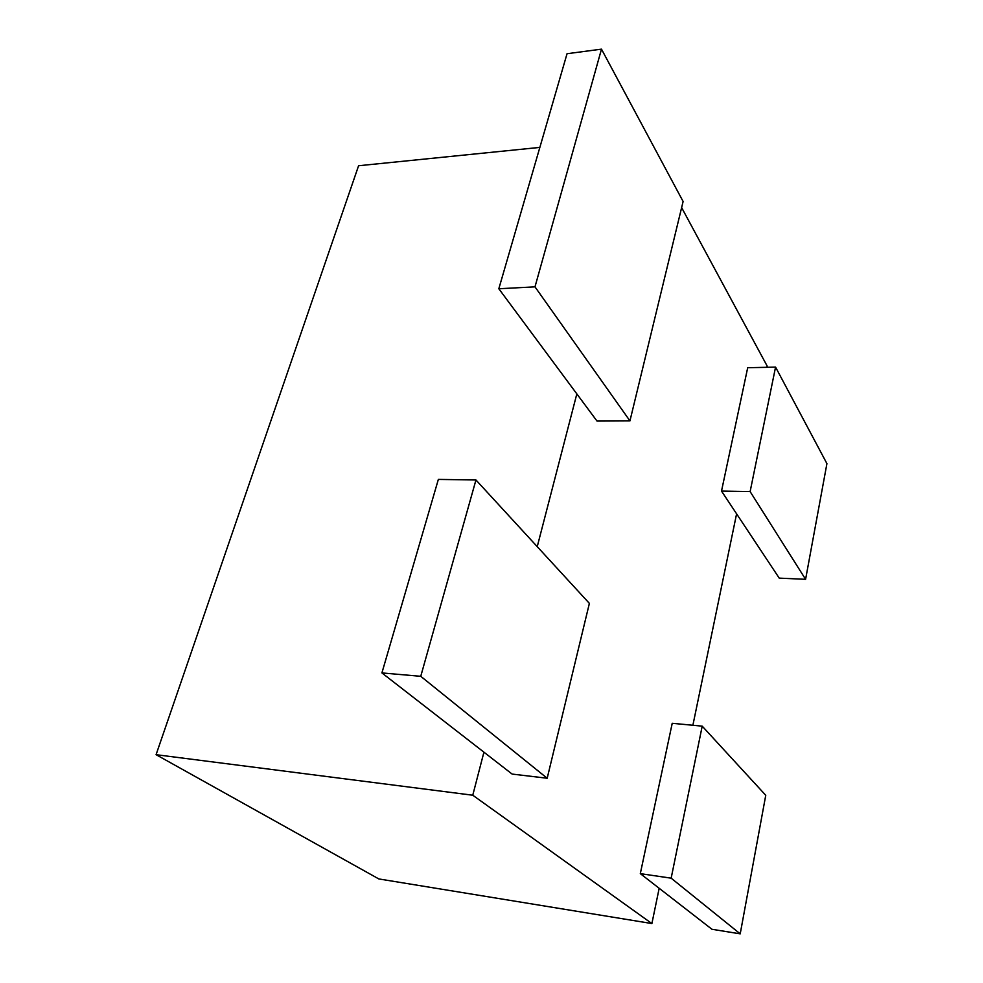 <?xml version="1.0" encoding="UTF-8"?>
<svg xmlns="http://www.w3.org/2000/svg" width="983" height="983" viewBox="0 0 983 983"><rect width="100%" height="100%" fill="white"/><g stroke="black" fill="none" stroke-linecap="round" stroke-linejoin="round"><path stroke-width="1.47" d="M483.931 752.167L472.762 795.222L651.889 923.553L378.824 878.937L156.076 754.686L358.586 165.746L539.851 147.401M651.889 923.553L659.175 888.288M692.88 725.27L736.599 513.826M766.9 367.298L767.158 366.045L681.624 207.597M472.762 795.222L156.076 754.686M576.837 393.9L537.234 546.659M547.187 778.241L420.749 676.304L381.908 672.925L512.131 774.076L547.187 778.241L589.382 603.39L475.956 479.987L438.357 479.409L381.908 672.925M420.749 676.304L475.956 479.987M629.943 420.884L534.985 286.852L498.823 288.756L597 421.068L629.943 420.884L683.111 201.49L601.485 49.15L567.044 53.721L498.823 288.756M534.985 286.852L601.485 49.15M805.593 579.319L750.127 491.586L721.51 491.082L779.224 578.127L805.593 579.319L826.924 463.62L775.562 367.101L747.694 367.728L721.51 491.082M750.127 491.586L775.562 367.101M740.211 933.85L671.156 878.175L640.314 873.641L711.938 929.267L740.211 933.85L765.757 795.296L702.206 726.154L672.225 723.291L640.314 873.641M671.156 878.175L702.206 726.154"/></g></svg>
